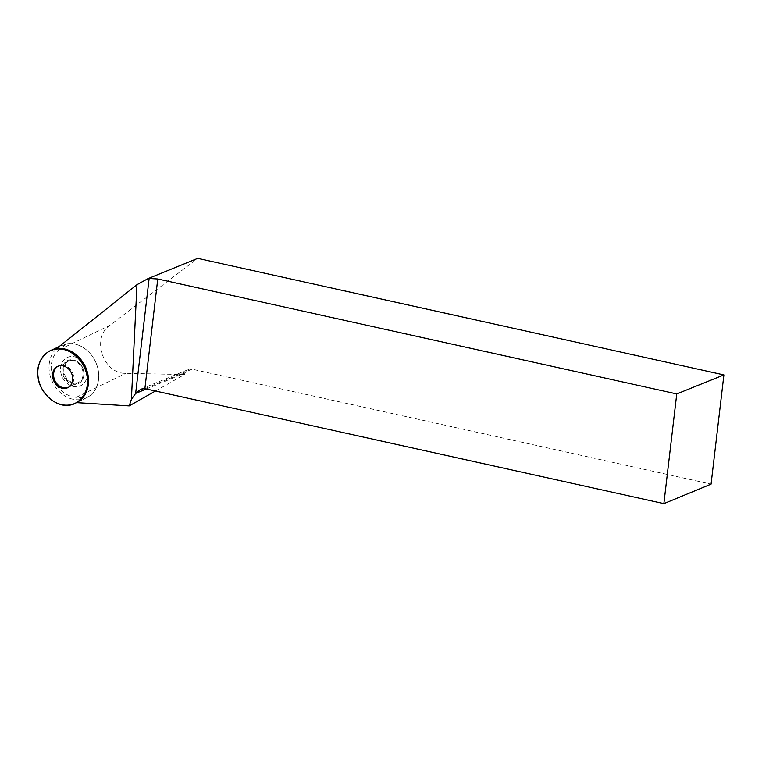 <?xml version="1.0" encoding="UTF-8"?>
<svg xmlns="http://www.w3.org/2000/svg" width="762" height="762" viewBox="0 0 762 762"><rect width="100%" height="100%" fill="white"/><g stroke="black" fill="none" stroke-linecap="round" stroke-linejoin="round"><path stroke-width="0.57" stroke-dasharray="3.81 2.86" d="M64.818 374.99A11.782 9.658 -115.8 0 0 79.01 382.257A11.782 9.658 -115.8 0 0 82.582 367.446A11.782 9.658 -115.8 0 0 68.77 361.026A11.782 9.658 -115.8 0 0 64.818 374.99M51.54 379.895A29.032 23.784 -115.8 0 0 86.497 397.793A29.032 23.784 -115.8 0 0 95.307 361.312A29.032 23.784 -115.8 0 0 61.274 345.5A29.032 23.784 -115.8 0 0 49.34 371.732A29.032 23.784 -115.8 0 0 51.54 379.895M56.426 348.729L66.637 343.805L58.998 349.882A26.518 21.727 -115.8 0 0 53.064 378.104A26.518 21.727 -115.8 0 0 76.257 397.288L86.316 397.878L76.467 402.622M155.448 391.011L184.48 374.561L125.911 373.332C103.175 374.047 91.107 338.118 109.795 325.374L197.72 258.366M184.48 374.561L185.09 372.999L146.342 389.001M144.875 388.668L192.081 369.179L711.07 484.137M192.081 369.179A7.315 6.534 -112.4 0 0 188.462 369.475A7.315 6.534 -112.4 0 0 185.09 372.999M82.086 368.713A11.782 9.658 64.2 0 1 78.134 382.676A11.782 9.658 64.2 0 1 64.313 376.257A11.782 9.658 64.2 0 1 67.894 361.455A11.782 9.658 64.2 0 1 82.086 368.713M68.275 387.41A11.782 9.658 -115.8 0 0 68.799 387.182A11.782 9.658 -115.8 0 0 72.752 373.218A11.782 9.658 -115.8 0 0 58.56 365.95A11.782 9.658 -115.8 0 0 58.055 366.217M85.916 367.198A15.631 12.811 -115.8 0 0 62.789 361.331A15.631 12.811 -115.8 0 0 72.952 386.401A15.631 12.811 -115.8 0 0 85.916 367.198M66.637 343.805A29.032 23.784 64.2 0 1 96.65 364.455A29.032 23.784 64.2 0 1 86.497 397.793A29.032 23.784 64.2 0 1 86.316 397.878M82.791 368.456A12.697 10.401 64.2 0 1 72.257 384.048A12.697 10.401 64.2 0 1 63.998 363.684A12.697 10.401 64.2 0 1 82.791 368.456M76.257 397.288L125.911 373.332M58.998 349.882L109.795 325.374M61.274 345.5L59.284 346.462M86.497 397.793L76.295 402.717L86.497 397.793M68.77 361.026L57.531 366.455M79.01 382.257L67.77 387.677M140.799 389.153L188.462 369.475M68.799 387.182L78.134 382.676M58.56 365.95L67.894 361.455"/><path stroke-width="1.14" d="M38.1 377.152A29.032 23.784 64.2 0 1 50.035 350.92A29.032 23.784 64.2 0 1 84.068 366.732A29.032 23.784 64.2 0 1 75.257 403.212A29.032 23.784 64.2 0 1 38.1 377.152C35.062 363.245 46.396 347.739 58.712 348.948C70.685 347.653 86.344 363.064 87.192 376.98C90.24 390.887 78.896 406.394 66.58 405.174C54.607 406.479 38.948 391.068 38.1 377.152M53.578 380.419A11.782 9.658 -115.8 0 0 67.77 387.677A11.782 9.658 -115.8 0 0 71.342 372.866A11.782 9.658 -115.8 0 0 57.531 366.455A11.782 9.658 -115.8 0 0 53.578 380.419M76.114 402.803A29.032 23.784 64.2 0 0 76.295 402.717A29.032 23.784 64.2 0 0 86.439 369.38A29.032 23.784 64.2 0 0 56.426 348.729L136.96 284.683L131.397 399.364L129.197 405.889L76.467 402.622M155.448 391.011L129.197 405.889M136.96 284.683L147.866 278.692L197.72 258.366L723.9 374.923L676.751 393.935L157.763 278.978L144.875 388.668L663.864 503.634L676.751 393.935M146.342 389.001L135.636 393.421L131.397 399.364M144.875 388.668L140.799 389.153L135.636 393.421L149.133 278.473L147.866 278.692M149.133 278.473L157.763 278.978M723.9 374.923L711.07 484.137L663.864 503.634M58.055 366.217A11.782 9.658 -115.8 0 0 54.978 380.762A11.782 9.658 -115.8 0 0 68.275 387.41M59.284 346.462L50.035 350.92M76.295 402.717L75.257 403.212"/></g></svg>
